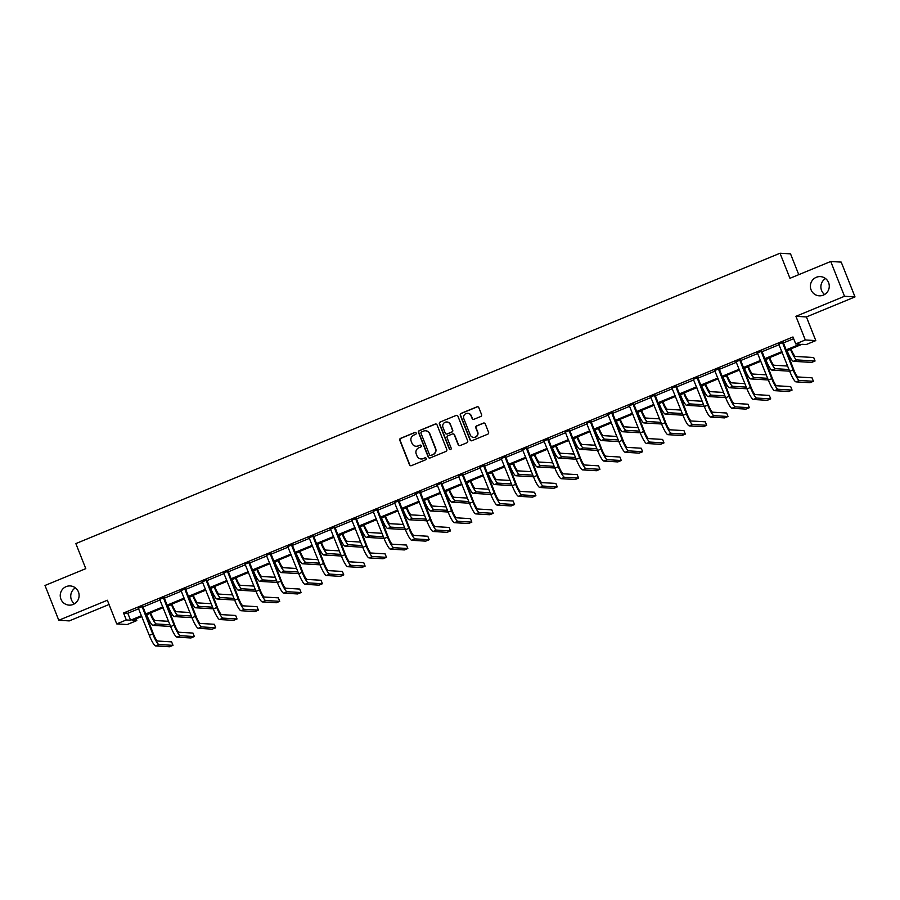 <?xml version="1.0" encoding="UTF-8"?>
<svg xmlns="http://www.w3.org/2000/svg" width="900" height="900" viewBox="0 0 900 900"><rect width="100%" height="100%" fill="white"/><g stroke="black" fill="none" stroke-linecap="round" stroke-linejoin="round"><path stroke-width="1.35" d="M416.171 433.012A1.035 1.012 -86.6 0 0 414.855 432.45L400.59 438.334A1.474 1.451 -86.6 0 0 399.78 440.257L409.522 464.85A1.474 1.451 -86.6 0 0 411.401 465.66L425.678 459.776A1.035 1.012 -86.6 0 0 425.363 457.796A1.035 1.012 -86.6 0 0 424.924 457.864L423.067 458.629A4.714 4.635 -86.6 0 1 417.049 456.03L416.228 453.971A4.714 4.635 -86.6 0 1 418.804 447.829L420.649 447.075A1.035 1.012 -86.6 0 0 420.322 445.084A1.035 1.012 -86.6 0 0 419.884 445.162L418.039 445.916A4.714 4.635 -86.6 0 1 412.009 443.317L411.199 441.27A4.714 4.635 -86.6 0 1 413.764 435.127L415.609 434.363A1.035 1.012 -86.6 0 0 416.171 433.012M415.44 432.394A1.035 1.012 -86.6 0 0 415.136 432.461L400.871 438.345A1.474 1.451 -86.6 0 0 400.061 440.269L409.804 464.873A1.474 1.451 -86.6 0 0 410.918 465.772M425.498 457.808A1.035 1.012 -86.6 0 0 425.205 457.886L423.067 458.629M420.469 445.106A1.035 1.012 -86.6 0 0 420.176 445.174L418.039 445.916M811.069 289.822A9.619 9.439 -86.6 0 0 819.259 295.819A9.619 9.439 -86.6 0 0 828.585 282.6A9.619 9.439 -86.6 0 0 820.395 276.615A9.619 9.439 -86.6 0 0 811.069 289.822M825.548 278.55A9.619 9.439 -86.6 0 0 824.602 294.502M60.919 599.141A9.619 9.439 -86.6 0 0 69.109 605.126A9.619 9.439 -86.6 0 0 78.435 591.919A9.619 9.439 -86.6 0 0 70.245 585.934A9.619 9.439 -86.6 0 0 60.919 599.141M75.397 587.869A9.619 9.439 -86.6 0 0 74.453 603.821M480.757 416.486A1.474 1.451 -86.6 0 0 481.556 414.562L478.834 407.655A1.474 1.451 -86.6 0 0 476.944 406.845L461.093 413.381A1.474 1.451 -86.6 0 0 460.294 415.305L470.036 439.897A1.474 1.451 -86.6 0 0 471.915 440.707L487.766 434.183A1.474 1.451 -86.6 0 0 488.565 432.259L485.269 423.923A1.474 1.451 -86.6 0 0 483.379 423.113L476.595 425.902A1.474 1.451 -86.6 0 0 475.796 427.826L477.439 431.955A3.949 3.87 -86.6 0 1 473.603 437.377A3.949 3.87 -86.6 0 1 470.25 434.925L463.838 418.725A3.949 3.87 -86.6 0 1 467.662 413.314A3.949 3.87 -86.6 0 1 471.026 415.766L472.095 418.466A1.474 1.451 -86.6 0 0 473.974 419.276L480.757 416.486M830.734 261.484L841.219 262.102L855 296.91L844.504 296.28L830.734 261.484L789.952 278.291L780.03 253.237L75.859 543.589L85.781 568.654L45 585.472L58.781 620.269L107.359 600.244L116.73 623.903L126.304 619.954L123.547 613.001L792.967 336.971L795.724 343.924L805.298 339.975L815.794 340.605L806.209 344.554L801.956 344.295L786.251 350.775M844.504 296.28L795.926 316.316L805.298 339.975M437.051 424.89A1.474 1.451 -86.6 0 0 435.173 424.069L419.321 430.605A1.474 1.451 -86.6 0 0 418.522 432.529L428.254 457.121A1.474 1.451 -86.6 0 0 430.144 457.942L445.995 451.406A1.474 1.451 -86.6 0 0 446.794 449.483L437.051 424.89M440.213 421.999L456.053 415.463A1.474 1.451 -86.6 0 1 457.942 416.272L467.685 440.865A1.474 1.451 -86.6 0 1 466.875 442.789L460.091 445.59A1.474 1.451 -86.6 0 1 458.213 444.769L454.264 434.801A1.474 1.451 -86.6 0 0 452.374 433.991L447.874 435.836A1.474 1.451 -86.6 0 0 447.075 437.76L451.192 448.144A1.035 1.012 -86.6 0 1 450.191 449.561A1.035 1.012 -86.6 0 1 449.303 448.92L439.402 423.911A1.474 1.451 -86.6 0 1 440.213 421.999L456.053 415.463M58.781 620.269L69.266 620.899L109.046 604.496M798.761 274.657L790.526 253.856L780.03 253.237M123.547 613.001L127.8 613.249L138.757 608.738M142.774 607.072L160.099 599.929M164.115 598.275L181.451 591.131M185.468 589.477L202.792 582.322M206.809 580.669L224.145 573.525M228.161 571.871L245.486 564.727M249.502 563.062L266.839 555.919M270.855 554.265L288.18 547.121M292.196 545.467L309.532 538.312M313.549 536.659L330.874 529.515M334.89 527.861L352.226 520.706M356.243 519.053L373.567 511.909M377.584 510.255L394.92 503.111M398.936 501.446L416.261 494.303M420.277 492.649L437.614 485.505M441.63 483.851L458.955 476.696M462.971 475.043L480.308 467.899M484.324 466.245L501.649 459.101M505.665 457.436L523.001 450.293M527.017 448.639L544.342 441.495M548.359 439.841L565.695 432.686M569.711 431.032L587.036 423.889M591.053 422.235L608.389 415.08M612.405 413.426L629.73 406.282M633.746 404.629L651.082 397.485M655.099 395.82L672.424 388.676M676.44 387.022L693.776 379.879M697.793 378.225L715.117 371.07M719.134 369.416L736.47 362.272M740.486 360.619L757.811 353.475M761.827 351.81L779.164 344.666M783.18 343.012L793.654 338.692M142.706 606.398L138.454 608.153M164.047 597.6L159.806 599.355M185.4 588.803L181.148 590.546M206.741 579.994L202.5 581.749M228.094 571.196L223.841 572.94M249.435 562.387L245.194 564.142M270.787 553.59L266.535 555.345M292.129 544.793L287.887 546.536M313.481 535.984L309.229 537.739M334.822 527.186L330.581 528.93M356.175 518.377L351.923 520.132M377.516 509.58L373.275 511.335M398.869 500.771L394.616 502.526M420.21 491.974L415.969 493.729M441.562 483.176L437.31 484.92M462.904 474.368L458.662 476.123M484.256 465.57L480.004 467.325M505.598 456.761L501.356 458.516M526.95 447.964L522.697 449.719M548.291 439.166L544.05 440.91M569.644 430.358L565.391 432.113M590.985 421.56L586.744 423.304M612.337 412.751L608.085 414.506M633.679 403.954L629.438 405.709M655.031 395.145L650.779 396.9M676.373 386.348L672.131 388.103M697.725 377.55L693.472 379.294M719.066 368.741L714.825 370.496M740.419 359.944L736.166 361.699M761.76 351.135L757.519 352.89M783.113 342.338L778.86 344.093M795.926 316.316L806.423 316.935L855 296.91M806.423 316.935L815.794 340.605M136.114 618.851L136.8 620.584L127.215 624.533L116.73 623.903M785.936 349.976L799.976 344.183L795.724 343.924M126.304 619.954L130.556 620.212L141.514 615.69M145.53 614.036L162.855 606.893M166.871 605.239L184.208 598.095M188.224 596.43L205.549 589.286M209.565 587.633L226.901 580.489M230.917 578.835L248.243 571.68M252.259 570.026L269.595 562.882M273.611 561.229L290.936 554.074M294.952 552.42L312.289 545.276M316.305 543.623L333.63 536.479M337.646 534.814L354.983 527.67M358.999 526.016L376.324 518.873M380.34 517.219L397.676 510.064M401.692 508.41L419.017 501.266M423.034 499.613L440.37 492.469M444.386 490.804L461.711 483.66M465.728 482.006L483.064 474.863M487.08 473.209L504.405 466.054M508.421 464.4L525.757 457.256M529.774 455.603L547.099 448.447M551.115 446.794L568.451 439.65M572.467 437.996L589.793 430.853M593.809 429.188L611.145 422.044M615.161 420.39L632.486 413.246M636.502 411.593L653.839 404.438M657.855 402.784L675.18 395.64M679.196 393.986L696.533 386.843M700.549 385.178L717.874 378.034M721.89 376.38L739.226 369.236M743.242 367.582L760.567 360.428M764.584 358.774L781.92 351.63M141.829 616.5L132.547 620.325L136.8 620.584M782.235 352.429L764.899 359.584M760.883 361.238L743.558 368.381M739.541 370.035L722.205 377.179M718.189 378.844L700.864 385.988M696.847 387.641L679.511 394.785M675.495 396.45L658.17 403.594M654.154 405.248L636.817 412.391M632.801 414.045L615.476 421.2M611.46 422.854L594.124 429.998M590.107 431.651L572.783 438.795M568.766 440.46L551.43 447.604M547.414 449.257L530.089 456.401M526.072 458.055L508.736 465.21M504.72 466.864L487.395 474.007M483.379 475.661L466.043 482.805M462.026 484.47L444.701 491.614M440.685 493.267L423.349 500.411M419.332 502.076L402.007 509.22M397.991 510.874L380.655 518.017M376.639 519.671L359.314 526.826M355.298 528.48L337.961 535.624M333.945 537.278L316.62 544.421M312.604 546.086L295.267 553.23M291.251 554.884L273.926 562.028M269.91 563.681L252.574 570.836M248.558 572.49L231.232 579.634M227.216 581.288L209.88 588.431M205.864 590.096L188.539 597.24M184.523 598.894L167.186 606.038M163.17 607.702L145.845 614.846M127.8 613.249L130.556 620.212M416.171 446.265A4.714 4.635 -86.6 0 0 418.32 445.939M421.2 458.966A4.714 4.635 -86.6 0 0 423.36 458.64M435.938 423.979A1.474 1.451 -86.6 0 0 435.454 424.091L419.603 430.627A1.474 1.451 -86.6 0 0 418.804 432.54L428.546 457.144A1.474 1.451 -86.6 0 0 429.66 458.044M421.56 431.91A1.035 1.012 -86.6 0 0 420.998 433.26L429.548 454.849A1.035 1.012 -86.6 0 0 430.864 455.411L432.81 454.613A4.714 4.635 -86.6 0 0 435.375 448.47L429.536 433.71A4.714 4.635 -86.6 0 0 423.506 431.111L421.56 431.91M430.56 455.49A1.035 1.012 -86.6 0 0 431.145 455.434L430.864 455.411M425.655 430.785A4.714 4.635 -86.6 0 1 429.817 433.721L435.656 448.481A4.714 4.635 -86.6 0 1 433.091 454.624L431.145 455.434M453.15 433.901A1.474 1.451 -86.6 0 1 454.545 434.812L458.494 444.791A1.474 1.451 -86.6 0 0 459.608 445.691M440.494 422.01A1.474 1.451 -86.6 0 0 439.695 423.934L449.595 448.942A1.035 1.012 -86.6 0 0 450.326 449.561M450.169 424.451A3.949 3.87 -86.6 0 0 446.805 421.988A3.949 3.87 -86.6 0 0 442.98 427.41L445.241 433.114A1.474 1.451 -86.6 0 0 447.12 433.924L451.62 432.067A1.474 1.451 -86.6 0 0 452.419 430.155L450.45 424.463A3.949 3.87 -86.6 0 0 446.951 421.999M446.636 434.036A1.474 1.451 -86.6 0 0 447.401 433.946L447.12 433.924M450.45 424.463L452.711 430.166A1.474 1.451 -86.6 0 1 451.901 432.09L447.401 433.946M467.809 413.325A3.949 3.87 -86.6 0 1 471.308 415.789L472.376 418.478A1.474 1.451 -86.6 0 0 473.49 419.389M473.749 437.389A3.949 3.87 -86.6 0 0 477.72 431.978L477.439 431.955M484.155 423.022A1.474 1.451 -86.6 0 0 483.671 423.124L476.887 425.925A1.474 1.451 -86.6 0 0 476.077 427.838L477.72 431.978M477.709 406.755A1.474 1.451 -86.6 0 0 477.225 406.868L461.374 413.404A1.474 1.451 -86.6 0 0 460.575 415.316L470.317 439.92A1.474 1.451 -86.6 0 0 471.431 440.82M150.604 612.877L150.829 613.451A7.515 1.282 67.6 0 0 155.002 620.494L168.559 621.304M169.942 624.78L156.386 623.981A11.261 1.924 -112.4 0 1 150.12 613.406L150.007 613.125M170.595 626.434L152.966 625.387A11.261 1.924 -112.4 0 1 146.7 614.824L146.588 614.531M138.229 607.916L149.299 635.366L152.719 633.949L141.998 606.364M142.706 606.071L153.428 633.994A7.515 1.282 67.6 0 0 157.601 641.036L171.619 641.869L173.002 645.356L158.974 644.524A11.261 1.924 -112.4 0 1 152.719 633.949M173.002 645.356L169.583 646.762L155.554 645.93A11.261 1.924 -112.4 0 1 149.299 635.366M142.706 606.915L141.998 606.87M171.956 604.08L172.181 604.654A7.515 1.282 67.6 0 0 176.355 611.696L189.911 612.495M191.284 615.982L177.727 615.173A11.261 1.924 -112.4 0 1 171.472 604.609L171.36 604.327M191.936 617.636L174.308 616.59A11.261 1.924 -112.4 0 1 168.053 606.015L167.94 605.734M193.297 595.271L193.523 595.845A7.515 1.282 67.6 0 0 197.696 602.887L211.252 603.697M212.636 607.174L199.08 606.375A11.261 1.924 -112.4 0 1 192.814 595.8L192.701 595.519M213.289 608.827L195.66 607.781A11.261 1.924 -112.4 0 1 189.394 597.217L189.281 596.936M159.57 599.107L170.64 626.558L174.06 625.151L163.339 597.555M164.047 597.262L174.769 625.196A7.515 1.282 67.6 0 0 178.954 632.239L192.971 633.071L194.344 636.548L180.326 635.715A11.261 1.924 -112.4 0 1 174.06 625.151M194.344 636.548L190.924 637.965L176.906 637.133A11.261 1.924 -112.4 0 1 170.64 626.558M164.047 598.106L163.339 598.061M180.922 590.31L191.993 617.76L195.412 616.354L184.691 588.758M185.4 588.465L196.121 616.387A7.515 1.282 67.6 0 0 200.295 623.441L214.312 624.274L215.696 627.75L201.667 626.918A11.261 1.924 -112.4 0 1 195.412 616.354M215.696 627.75L212.276 629.156L198.248 628.324A11.261 1.924 -112.4 0 1 191.993 617.76M185.4 589.309L184.691 589.264M214.65 586.474L214.875 587.048A7.515 1.282 67.6 0 0 219.049 594.09L232.605 594.9M233.977 598.376L220.421 597.566A11.261 1.924 -112.4 0 1 214.166 587.002L214.054 586.721M234.63 600.03L217.001 598.984A11.261 1.924 -112.4 0 1 210.746 588.409L210.634 588.127M235.991 577.676L236.216 578.239A7.515 1.282 67.6 0 0 240.39 585.293L253.946 586.091M255.33 589.567L241.774 588.769A11.261 1.924 -112.4 0 1 235.507 578.205L235.395 577.913M255.982 591.221L238.354 590.175A11.261 1.924 -112.4 0 1 232.088 579.611L231.975 579.33M257.344 568.868L257.569 569.441A7.515 1.282 67.6 0 0 261.743 576.484L275.299 577.294M276.671 580.77L263.115 579.96A11.261 1.924 -112.4 0 1 256.86 569.396L256.748 569.115M277.324 582.424L259.695 581.377A11.261 1.924 -112.4 0 1 253.44 570.814L253.328 570.521M202.264 581.512L213.334 608.962L216.754 607.545L206.032 579.949M206.741 579.656L217.463 607.59A7.515 1.282 67.6 0 0 221.636 614.633L235.665 615.465L237.037 618.952L223.02 618.12A11.261 1.924 -112.4 0 1 216.754 607.545M237.037 618.952L233.618 620.359L219.6 619.526A11.261 1.924 -112.4 0 1 213.334 608.962M206.741 580.5L206.032 580.466M223.616 572.704L234.686 600.154L238.106 598.748L227.385 571.151M228.094 570.859L238.815 598.793A7.515 1.282 67.6 0 0 242.989 605.835L257.006 606.668L258.39 610.144L244.361 609.311A11.261 1.924 -112.4 0 1 238.106 598.748M258.39 610.144L254.97 611.561L240.941 610.729A11.261 1.924 -112.4 0 1 234.686 600.154M228.094 571.702L227.385 571.658M244.958 563.906L256.028 591.356L259.447 589.939L248.726 562.354M249.435 562.061L260.156 589.984A7.515 1.282 67.6 0 0 264.33 597.026L278.359 597.859L279.731 601.346L265.714 600.514A11.261 1.924 -112.4 0 1 259.447 589.939M279.731 601.346L276.311 602.752L262.294 601.92A11.261 1.924 -112.4 0 1 256.028 591.356M249.435 562.905L248.726 562.86M278.685 560.07L278.91 560.632A7.515 1.282 67.6 0 0 283.084 567.686L296.64 568.485M298.024 571.972L284.468 571.163A11.261 1.924 -112.4 0 1 278.201 560.599L278.089 560.317M298.676 573.626L281.048 572.569A11.261 1.924 -112.4 0 1 274.781 562.005L274.669 561.724M266.31 555.097L277.38 582.548L280.8 581.141L270.079 553.545M270.787 553.252L281.509 581.186A7.515 1.282 67.6 0 0 285.683 588.229L299.7 589.061L301.084 592.538L287.055 591.705A11.261 1.924 -112.4 0 1 280.8 581.141M301.084 592.538L297.664 593.955L283.635 593.123A11.261 1.924 -112.4 0 1 277.38 582.548M270.787 554.096L270.079 554.051M300.037 551.261L300.262 551.835A7.515 1.282 67.6 0 0 304.436 558.877L317.993 559.688M319.365 563.164L305.809 562.365A11.261 1.924 -112.4 0 1 299.554 551.79L299.441 551.509M320.017 564.817L302.389 563.771A11.261 1.924 -112.4 0 1 296.134 553.207L296.021 552.926M287.651 546.3L298.721 573.75L302.141 572.344L291.42 544.748M292.129 544.455L302.85 572.377A7.515 1.282 67.6 0 0 307.024 579.431L321.053 580.264L322.425 583.74L308.407 582.908A11.261 1.924 -112.4 0 1 302.141 572.344M322.425 583.74L319.005 585.146L304.988 584.314A11.261 1.924 -112.4 0 1 298.721 573.75M292.129 545.299L291.42 545.254M321.379 542.464L321.604 543.038A7.515 1.282 67.6 0 0 325.777 550.08L339.334 550.879M340.718 554.366L327.161 553.556A11.261 1.924 -112.4 0 1 320.895 542.993L320.782 542.711M341.37 556.02L323.741 554.974A11.261 1.924 -112.4 0 1 317.475 544.399L317.363 544.118M309.004 537.491L320.074 564.952L323.494 563.535L312.772 535.939M313.481 535.646L324.202 563.58A7.515 1.282 67.6 0 0 328.376 570.623L342.394 571.455L343.777 574.931L329.749 574.099A11.261 1.924 -112.4 0 1 323.494 563.535M343.777 574.931L340.358 576.349L326.329 575.516A11.261 1.924 -112.4 0 1 320.074 564.952M313.481 536.49L312.772 536.456M342.731 533.655L342.956 534.229A7.515 1.282 67.6 0 0 347.13 541.271L360.686 542.081M362.059 545.558L348.502 544.759A11.261 1.924 -112.4 0 1 342.248 534.195L342.135 533.903M362.711 547.211L345.082 546.165A11.261 1.924 -112.4 0 1 338.827 535.601L338.715 535.32M330.345 528.694L341.415 556.144L344.835 554.738L334.114 527.141M334.822 526.849L345.544 554.771A7.515 1.282 67.6 0 0 349.718 561.825L363.746 562.658L365.119 566.134L351.101 565.301A11.261 1.924 -112.4 0 1 344.835 554.738M365.119 566.134L361.699 567.54L347.681 566.707A11.261 1.924 -112.4 0 1 341.415 556.144M334.822 527.692L334.114 527.648M364.072 524.858L364.298 525.431A7.515 1.282 67.6 0 0 368.471 532.474L382.027 533.284M383.411 536.76L369.855 535.95A11.261 1.924 -112.4 0 1 363.589 525.386L363.476 525.105M384.064 538.414L366.435 537.368A11.261 1.924 -112.4 0 1 360.169 526.793L360.056 526.511M351.697 519.896L362.767 547.346L366.188 545.929L355.466 518.344M356.175 518.051L366.896 545.974A7.515 1.282 67.6 0 0 371.07 553.016L385.088 553.849L386.471 557.336L372.442 556.504A11.261 1.924 -112.4 0 1 366.188 545.929M386.471 557.336L383.051 558.743L369.022 557.91A11.261 1.924 -112.4 0 1 362.767 547.346M356.175 518.884L355.466 518.85M385.425 516.06L385.65 516.623A7.515 1.282 67.6 0 0 389.824 523.676L403.38 524.475M404.752 527.962L391.196 527.153A11.261 1.924 -112.4 0 1 384.941 516.589L384.829 516.296M405.405 529.605L387.776 528.559A11.261 1.924 -112.4 0 1 381.521 517.995L381.409 517.714M373.039 511.088L384.109 538.538L387.529 537.131L376.808 509.535M377.516 509.243L388.238 537.176A7.515 1.282 67.6 0 0 392.411 544.219L406.44 545.051L407.812 548.528L393.795 547.695A11.261 1.924 -112.4 0 1 387.529 537.131M407.812 548.528L404.392 549.945L390.375 549.113A11.261 1.924 -112.4 0 1 384.109 538.538M377.516 510.086L376.808 510.041M406.766 507.251L406.991 507.825A7.515 1.282 67.6 0 0 411.165 514.868L424.721 515.678M426.105 519.154L412.549 518.355A11.261 1.924 -112.4 0 1 406.282 507.78L406.17 507.499M426.757 520.808L409.129 519.761A11.261 1.924 -112.4 0 1 402.863 509.197L402.75 508.905M394.391 502.29L405.461 529.74L408.881 528.334L398.16 500.738M398.869 500.445L409.59 528.368A7.515 1.282 67.6 0 0 413.764 535.41L427.781 536.243L429.165 539.73L415.136 538.898A11.261 1.924 -112.4 0 1 408.881 528.334M429.165 539.73L425.745 541.136L411.716 540.304A11.261 1.924 -112.4 0 1 405.461 529.74M398.869 501.289L398.16 501.244M428.119 498.454L428.344 499.027A7.515 1.282 67.6 0 0 432.517 506.07L446.074 506.869M447.446 510.356L433.89 509.546A11.261 1.924 -112.4 0 1 427.635 498.983L427.522 498.701M448.099 512.01L430.47 510.964A11.261 1.924 -112.4 0 1 424.215 500.389L424.103 500.108M415.733 493.481L426.803 520.931L430.223 519.525L419.501 491.929M420.21 491.636L430.931 519.57A7.515 1.282 67.6 0 0 435.105 526.613L449.134 527.445L450.506 530.921L436.489 530.089A11.261 1.924 -112.4 0 1 430.223 519.525M450.506 530.921L447.086 532.339L433.069 531.506A11.261 1.924 -112.4 0 1 426.803 520.931M420.21 492.48L419.501 492.435M449.46 489.645L449.685 490.219A7.515 1.282 67.6 0 0 453.859 497.261L467.415 498.071M468.799 501.548L455.243 500.749A11.261 1.924 -112.4 0 1 448.976 490.174L448.864 489.892M469.451 503.201L451.822 502.155A11.261 1.924 -112.4 0 1 445.556 491.591L445.444 491.31M437.085 484.684L448.155 512.134L451.575 510.728L440.854 483.131M441.562 482.839L452.284 510.761A7.515 1.282 67.6 0 0 456.457 517.815L470.475 518.648L471.859 522.124L457.83 521.291A11.261 1.924 -112.4 0 1 451.575 510.728M471.859 522.124L468.439 523.53L454.41 522.697A11.261 1.924 -112.4 0 1 448.155 512.134M441.562 483.683L440.854 483.637M470.812 480.848L471.037 481.421A7.515 1.282 67.6 0 0 475.211 488.464L488.767 489.274M490.14 492.75L476.584 491.94A11.261 1.924 -112.4 0 1 470.329 481.376L470.216 481.095M490.793 494.404L473.164 493.358A11.261 1.924 -112.4 0 1 466.909 482.782L466.796 482.501M458.426 475.886L469.496 503.336L472.916 501.919L462.195 474.322M462.904 474.03L473.625 501.964A7.515 1.282 67.6 0 0 477.799 509.006L491.827 509.839L493.2 513.326L479.183 512.494A11.261 1.924 -112.4 0 1 472.916 501.919M493.2 513.326L489.78 514.733L475.762 513.9A11.261 1.924 -112.4 0 1 469.496 503.336M462.904 474.874L462.195 474.84M492.154 472.05L492.379 472.613A7.515 1.282 67.6 0 0 496.553 479.666L510.109 480.465M511.493 483.941L497.936 483.142A11.261 1.924 -112.4 0 1 491.67 472.579L491.558 472.286M512.145 485.595L494.516 484.549A11.261 1.924 -112.4 0 1 488.25 473.985L488.137 473.704M479.779 467.077L490.849 494.527L494.269 493.121L483.548 465.525M484.256 465.233L494.978 493.166A7.515 1.282 67.6 0 0 499.151 500.209L513.169 501.041L514.553 504.517L500.524 503.685A11.261 1.924 -112.4 0 1 494.269 493.121M514.553 504.517L511.132 505.935L497.104 505.103A11.261 1.924 -112.4 0 1 490.849 494.527M484.256 466.076L483.548 466.031M513.506 463.241L513.731 463.815A7.515 1.282 67.6 0 0 517.905 470.858L531.461 471.668M532.834 475.144L519.278 474.334A11.261 1.924 -112.4 0 1 513.023 463.77L512.91 463.489M533.486 476.798L515.858 475.751A11.261 1.924 -112.4 0 1 509.603 465.188L509.49 464.895M501.12 458.28L512.19 485.73L515.61 484.312L504.889 456.728M505.598 456.435L516.319 484.358A7.515 1.282 67.6 0 0 520.493 491.4L534.521 492.233L535.894 495.72L521.876 494.887A11.261 1.924 -112.4 0 1 515.61 484.312M535.894 495.72L532.474 497.126L518.456 496.294A11.261 1.924 -112.4 0 1 512.19 485.73M505.598 457.279L504.889 457.234M534.847 454.444L535.072 455.006A7.515 1.282 67.6 0 0 539.246 462.06L552.803 462.859M554.186 466.346L540.63 465.536A11.261 1.924 -112.4 0 1 534.364 454.973L534.251 454.691M554.839 468L537.21 466.942A11.261 1.924 -112.4 0 1 530.944 456.379L530.831 456.098M522.472 449.471L533.543 476.921L536.962 475.515L526.241 447.919M526.95 447.626L537.671 475.56A7.515 1.282 67.6 0 0 541.845 482.603L555.863 483.435L557.246 486.911L543.217 486.079A11.261 1.924 -112.4 0 1 536.962 475.515M557.246 486.911L553.826 488.329L539.798 487.496A11.261 1.924 -112.4 0 1 533.543 476.921M526.95 448.47L526.241 448.425M556.2 445.635L556.425 446.209A7.515 1.282 67.6 0 0 560.599 453.251L574.155 454.061M575.528 457.537L561.971 456.739A11.261 1.924 -112.4 0 1 555.716 446.164L555.604 445.882M576.18 459.191L558.551 458.145A11.261 1.924 -112.4 0 1 552.296 447.581L552.184 447.3M543.814 440.674L554.884 468.124L558.304 466.718L547.582 439.121M548.291 438.829L559.012 466.751A7.515 1.282 67.6 0 0 563.186 473.805L577.215 474.637L578.587 478.114L564.57 477.281A11.261 1.924 -112.4 0 1 558.304 466.718M578.587 478.114L575.168 479.52L561.15 478.688A11.261 1.924 -112.4 0 1 554.884 468.124M548.291 439.673L547.582 439.627M577.541 436.838L577.766 437.411A7.515 1.282 67.6 0 0 581.94 444.454L595.496 445.252M596.88 448.74L583.324 447.93A11.261 1.924 -112.4 0 1 577.058 437.366L576.945 437.085M597.533 450.394L579.904 449.348A11.261 1.924 -112.4 0 1 573.637 438.772L573.525 438.491M565.166 431.865L576.236 459.326L579.656 457.909L568.935 430.312M569.644 430.02L580.365 457.954A7.515 1.282 67.6 0 0 584.539 464.996L598.556 465.829L599.94 469.316L585.911 468.473A11.261 1.924 -112.4 0 1 579.656 457.909M599.94 469.316L596.52 470.723L582.491 469.89A11.261 1.924 -112.4 0 1 576.236 459.326M569.644 430.864L568.935 430.83M598.894 428.029L599.119 428.603A7.515 1.282 67.6 0 0 603.293 435.645L616.849 436.455M618.221 439.931L604.665 439.132A11.261 1.924 -112.4 0 1 598.41 428.569L598.298 428.276M618.874 441.585L601.245 440.539A11.261 1.924 -112.4 0 1 594.99 429.975L594.877 429.694M586.508 423.067L597.577 450.517L600.998 449.111L590.276 421.515M590.985 421.223L601.706 449.156A7.515 1.282 67.6 0 0 605.88 456.199L619.909 457.031L621.281 460.507L607.264 459.675A11.261 1.924 -112.4 0 1 600.998 449.111M621.281 460.507L617.861 461.914L603.844 461.081A11.261 1.924 -112.4 0 1 597.577 450.517M590.985 422.066L590.276 422.021M620.235 419.231L620.46 419.805A7.515 1.282 67.6 0 0 624.634 426.848L638.19 427.657M639.574 431.134L626.018 430.324A11.261 1.924 -112.4 0 1 619.751 419.76L619.639 419.479M640.226 432.787L622.597 431.741A11.261 1.924 -112.4 0 1 616.331 421.166L616.219 420.885M607.86 414.27L618.93 441.72L622.35 440.303L611.629 412.718M612.337 412.425L623.059 440.348A7.515 1.282 67.6 0 0 627.232 447.39L641.25 448.223L642.634 451.71L628.605 450.877A11.261 1.924 -112.4 0 1 622.35 440.303M642.634 451.71L639.214 453.116L625.185 452.284A11.261 1.924 -112.4 0 1 618.93 441.72M612.337 413.257L611.629 413.224M641.587 410.434L641.812 410.996A7.515 1.282 67.6 0 0 645.986 418.05L659.543 418.849M660.915 422.336L647.359 421.526A11.261 1.924 -112.4 0 1 641.104 410.963L640.991 410.67M661.567 423.979L643.939 422.933A11.261 1.924 -112.4 0 1 637.684 412.369L637.571 412.088M629.201 405.461L640.271 432.911L643.691 431.505L632.97 403.909M633.679 403.616L644.4 431.55A7.515 1.282 67.6 0 0 648.574 438.593L662.602 439.425L663.975 442.901L649.957 442.069A11.261 1.924 -112.4 0 1 643.691 431.505M663.975 442.901L660.555 444.319L646.538 443.486A11.261 1.924 -112.4 0 1 640.271 432.911M633.679 404.46L632.97 404.415M662.929 401.625L663.154 402.199A7.515 1.282 67.6 0 0 667.327 409.241L680.884 410.051M682.268 413.527L668.711 412.729A11.261 1.924 -112.4 0 1 662.445 402.154L662.332 401.873M682.92 415.181L665.291 414.135A11.261 1.924 -112.4 0 1 659.025 403.571L658.913 403.279M650.554 396.664L661.624 424.114L665.044 422.707L654.322 395.111M655.031 394.819L665.752 422.741A7.515 1.282 67.6 0 0 669.926 429.784L683.944 430.616L685.327 434.104L671.299 433.271A11.261 1.924 -112.4 0 1 665.044 422.707M685.327 434.104L681.908 435.51L667.879 434.678A11.261 1.924 -112.4 0 1 661.624 424.114M655.031 395.662L654.322 395.618M684.281 392.827L684.506 393.401A7.515 1.282 67.6 0 0 688.68 400.444L702.236 401.243M703.609 404.73L690.053 403.92A11.261 1.924 -112.4 0 1 683.798 393.356L683.685 393.075M704.261 406.384L686.633 405.338A11.261 1.924 -112.4 0 1 680.377 394.762L680.265 394.481M671.895 387.855L682.965 415.305L686.385 413.899L675.664 386.303M676.373 386.01L687.094 413.944A7.515 1.282 67.6 0 0 691.268 420.986L705.296 421.819L706.669 425.295L692.651 424.463A11.261 1.924 -112.4 0 1 686.385 413.899M706.669 425.295L703.249 426.713L689.231 425.88A11.261 1.924 -112.4 0 1 682.965 415.305M676.373 386.854L675.664 386.809M705.623 384.019L705.847 384.593A7.515 1.282 67.6 0 0 710.021 391.635L723.577 392.445M724.961 395.921L711.405 395.123A11.261 1.924 -112.4 0 1 705.139 384.548L705.026 384.266M725.614 397.575L707.985 396.529A11.261 1.924 -112.4 0 1 701.719 385.965L701.606 385.684M693.248 379.058L704.317 406.507L707.738 405.101L697.016 377.505M697.725 377.213L708.446 405.135A7.515 1.282 67.6 0 0 712.62 412.189L726.637 413.021L728.021 416.498L713.992 415.665A11.261 1.924 -112.4 0 1 707.738 405.101M728.021 416.498L724.601 417.904L710.572 417.071A11.261 1.924 -112.4 0 1 704.317 406.507M697.725 378.056L697.016 378.011M726.975 375.221L727.2 375.795A7.515 1.282 67.6 0 0 731.374 382.838L744.93 383.647M746.303 387.124L732.746 386.314A11.261 1.924 -112.4 0 1 726.491 375.75L726.379 375.469M746.955 388.777L729.326 387.731A11.261 1.924 -112.4 0 1 723.071 377.156L722.959 376.875M714.589 370.26L725.659 397.71L729.079 396.293L718.357 368.696M719.066 368.404L729.788 396.338A7.515 1.282 67.6 0 0 733.961 403.38L747.99 404.213L749.363 407.7L735.345 406.868A11.261 1.924 -112.4 0 1 729.079 396.293M749.363 407.7L745.942 409.106L731.925 408.274A11.261 1.924 -112.4 0 1 725.659 397.71M719.066 369.248L718.357 369.214M748.316 366.424L748.541 366.986A7.515 1.282 67.6 0 0 752.715 374.04L766.271 374.839M767.655 378.315L754.099 377.516A11.261 1.924 -112.4 0 1 747.832 366.952L747.72 366.66M768.308 379.969L750.679 378.923A11.261 1.924 -112.4 0 1 744.413 368.359L744.3 368.077M735.941 361.451L747.011 388.901L750.431 387.495L739.71 359.899M740.419 359.606L751.14 387.54A7.515 1.282 67.6 0 0 755.314 394.582L769.331 395.415L770.715 398.891L756.686 398.059A11.261 1.924 -112.4 0 1 750.431 387.495M770.715 398.891L767.295 400.309L753.266 399.476A11.261 1.924 -112.4 0 1 747.011 388.901M740.419 360.45L739.71 360.405M769.669 357.615L769.894 358.189A7.515 1.282 67.6 0 0 774.067 365.231L787.624 366.041M788.996 369.517L775.44 368.707A11.261 1.924 -112.4 0 1 769.185 358.144L769.072 357.863M789.649 371.171L772.02 370.125A11.261 1.924 -112.4 0 1 765.765 359.561L765.653 359.269M757.283 352.654L768.352 380.104L771.773 378.686L761.051 351.101M761.76 350.809L772.481 378.731A7.515 1.282 67.6 0 0 776.655 385.774L790.684 386.606L792.056 390.094L778.039 389.261A11.261 1.924 -112.4 0 1 771.773 378.686M792.056 390.094L788.636 391.5L774.619 390.668A11.261 1.924 -112.4 0 1 768.352 380.104M761.76 351.652L761.051 351.608M791.01 348.817L791.235 349.391A7.515 1.282 67.6 0 0 795.409 356.434L813.69 357.514L815.062 361.001L796.793 359.91A11.261 1.924 -112.4 0 1 790.526 349.346L790.414 349.065M815.062 361.001L811.643 362.407L793.373 361.316A11.261 1.924 -112.4 0 1 787.106 350.752L786.994 350.471M778.635 343.845L789.705 371.295L793.125 369.889L782.404 342.293M783.113 342L793.834 369.934A7.515 1.282 67.6 0 0 798.008 376.976L812.025 377.809L813.409 381.285L799.38 380.452A11.261 1.924 -112.4 0 1 793.125 369.889M813.409 381.285L809.989 382.702L795.96 381.87A11.261 1.924 -112.4 0 1 789.705 371.295M783.113 342.844L782.404 342.799M146.7 614.824L150.12 613.406M152.966 625.387L156.386 623.981M155.554 645.93L158.974 644.524M168.053 606.015L171.472 604.609M174.308 616.59L177.727 615.173M189.394 597.217L192.814 595.8M195.66 607.781L199.08 606.375M176.906 637.133L180.326 635.715M198.248 628.324L201.667 626.918M210.746 588.409L214.166 587.002M217.001 598.984L220.421 597.566M232.088 579.611L235.507 578.205M238.354 590.175L241.774 588.769M253.44 570.814L256.86 569.396M259.695 581.377L263.115 579.96M219.6 619.526L223.02 618.12M240.941 610.729L244.361 609.311M262.294 601.92L265.714 600.514M274.781 562.005L278.201 560.599M281.048 572.569L284.468 571.163M283.635 593.123L287.055 591.705M296.134 553.207L299.554 551.79M302.389 563.771L305.809 562.365M304.988 584.314L308.407 582.908M317.475 544.399L320.895 542.993M323.741 554.974L327.161 553.556M326.329 575.516L329.749 574.099M338.827 535.601L342.248 534.195M345.082 546.165L348.502 544.759M347.681 566.707L351.101 565.301M360.169 526.793L363.589 525.386M366.435 537.368L369.855 535.95M369.022 557.91L372.442 556.504M381.521 517.995L384.941 516.589M387.776 528.559L391.196 527.153M390.375 549.113L393.795 547.695M402.863 509.197L406.282 507.78M409.129 519.761L412.549 518.355M411.716 540.304L415.136 538.898M424.215 500.389L427.635 498.983M430.47 510.964L433.89 509.546M433.069 531.506L436.489 530.089M445.556 491.591L448.976 490.174M451.822 502.155L455.243 500.749M454.41 522.697L457.83 521.291M466.909 482.782L470.329 481.376M473.164 493.358L476.584 491.94M475.762 513.9L479.183 512.494M488.25 473.985L491.67 472.579M494.516 484.549L497.936 483.142M497.104 505.103L500.524 503.685M509.603 465.188L513.023 463.77M515.858 475.751L519.278 474.334M518.456 496.294L521.876 494.887M530.944 456.379L534.364 454.973M537.21 466.942L540.63 465.536M539.798 487.496L543.217 486.079M552.296 447.581L555.716 446.164M558.551 458.145L561.971 456.739M561.15 478.688L564.57 477.281M573.637 438.772L577.058 437.366M579.904 449.348L583.324 447.93M582.491 469.89L585.911 468.473M594.99 429.975L598.41 428.569M601.245 440.539L604.665 439.132M603.844 461.081L607.264 459.675M616.331 421.166L619.751 419.76M622.597 431.741L626.018 430.324M625.185 452.284L628.605 450.877M637.684 412.369L641.104 410.963M643.939 422.933L647.359 421.526M646.538 443.486L649.957 442.069M659.025 403.571L662.445 402.154M665.291 414.135L668.711 412.729M667.879 434.678L671.299 433.271M680.377 394.762L683.798 393.356M686.633 405.338L690.053 403.92M689.231 425.88L692.651 424.463M701.719 385.965L705.139 384.548M707.985 396.529L711.405 395.123M710.572 417.071L713.992 415.665M723.071 377.156L726.491 375.75M729.326 387.731L732.746 386.314M731.925 408.274L735.345 406.868M744.413 368.359L747.832 366.952M750.679 378.923L754.099 377.516M753.266 399.476L756.686 398.059M765.765 359.561L769.185 358.144M772.02 370.125L775.44 368.707M774.619 390.668L778.039 389.261M787.106 350.752L790.526 349.346M793.373 361.316L796.793 359.91M795.96 381.87L799.38 380.452"/></g></svg>
